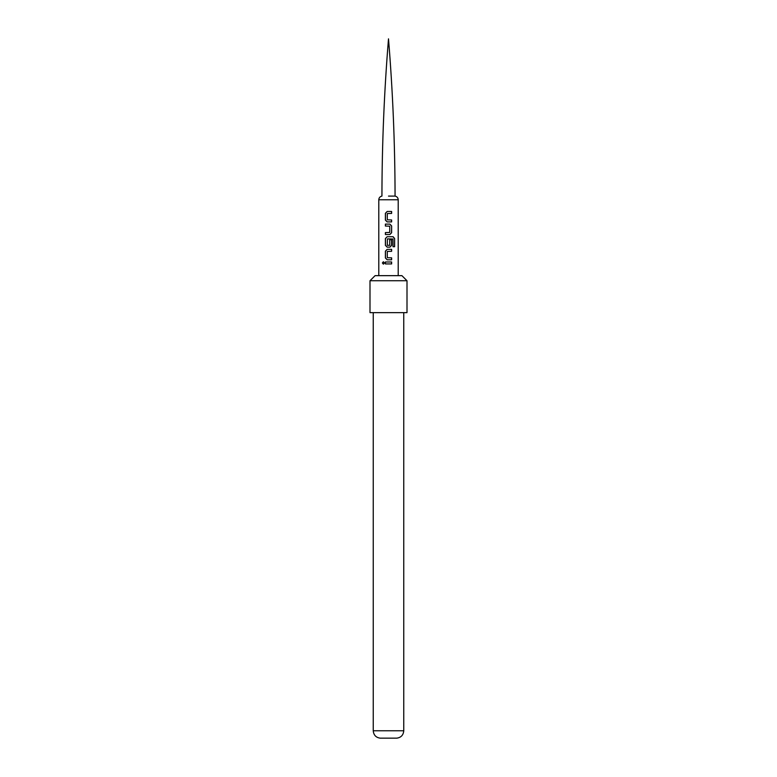 <?xml version="1.0" encoding="UTF-8"?>
<svg xmlns="http://www.w3.org/2000/svg" width="777" height="777" viewBox="0 0 777 777"><rect width="100%" height="100%" fill="white"/><g stroke="black" fill="none" stroke-linecap="round" stroke-linejoin="round"><path stroke-width="1.17" d="M383.411 261.752L382.498 262.956L383.411 264.161M384.421 262.956L383.362 261.752L382.381 262.956L383.362 264.161L384.421 262.956M385.392 263.927L391.627 263.927L391.627 261.985L385.392 261.985L385.392 263.927M387.16 259.78L391.627 259.78L391.627 257.838L387.286 257.711L387.286 251.427L391.627 251.301L391.627 249.359L387.16 249.359L385.392 251.175L385.392 257.974L387.16 259.78M387.16 247.154L389.869 247.154L391.627 245.347L391.627 239.772L389.743 239.772L389.743 245.299L387.286 245.299L387.412 238.889L392.997 239.015L392.997 246.707L394.619 246.707L394.619 238.549L393.113 236.732L387.16 236.732L385.392 238.549L385.392 245.347L387.16 247.154M385.392 234.528L389.869 234.528L391.627 232.721L391.627 225.922L389.869 224.106L385.392 224.106L385.392 226.049L389.743 226.175L389.743 232.459L385.392 232.585L385.392 234.528M387.16 221.901L391.627 221.901L391.627 219.959L387.286 219.833L387.286 213.549L391.627 213.422L391.627 211.48L387.16 211.48L385.392 213.296L385.392 220.095L387.16 221.901M388.5 196.095L395.066 196.095L388.5 196.095M375.087 275.65L401.913 275.65L407.002 280.74L369.998 280.74L375.087 275.65M369.998 280.74L369.998 312.645L407.002 312.645L407.002 280.74M403.758 730.768C403.35 735.091 401.039 737.548 396.824 738.15L380.176 738.15C375.961 737.548 373.65 735.091 373.242 730.768L403.758 730.768L403.758 312.645M385.45 261.985L385.45 263.927M391.569 263.927L391.569 261.985M387.179 249.359L385.45 251.175L385.45 257.974L387.179 259.78M391.569 259.78L391.569 257.838M391.569 251.301L391.569 249.359M394.502 246.707L394.619 238.549M394.502 238.549L393.026 236.732M387.179 236.732L385.45 238.549L385.45 245.347L387.179 247.154M389.84 247.154L391.569 245.347L391.569 239.772M389.84 234.528L391.627 232.721M391.569 232.721L391.627 225.922M391.569 225.922L389.84 224.106M385.45 224.106L385.45 226.049M385.45 232.585L385.45 234.528M387.179 211.48L385.45 213.296L385.45 220.095L387.179 221.901M391.569 221.901L391.569 219.959M391.569 213.422L391.569 211.48M388.5 199.757L378.787 199.757C378.923 197.785 379.972 196.571 381.934 196.095C382.031 143.599 384.226 91.181 388.5 38.85C392.773 91.181 394.969 143.599 395.066 196.095C397.028 196.571 398.077 197.785 398.212 199.757L388.5 199.757M378.787 275.65L378.787 199.757M398.212 275.65L398.212 199.757M373.242 730.768L373.242 312.645"/></g></svg>
